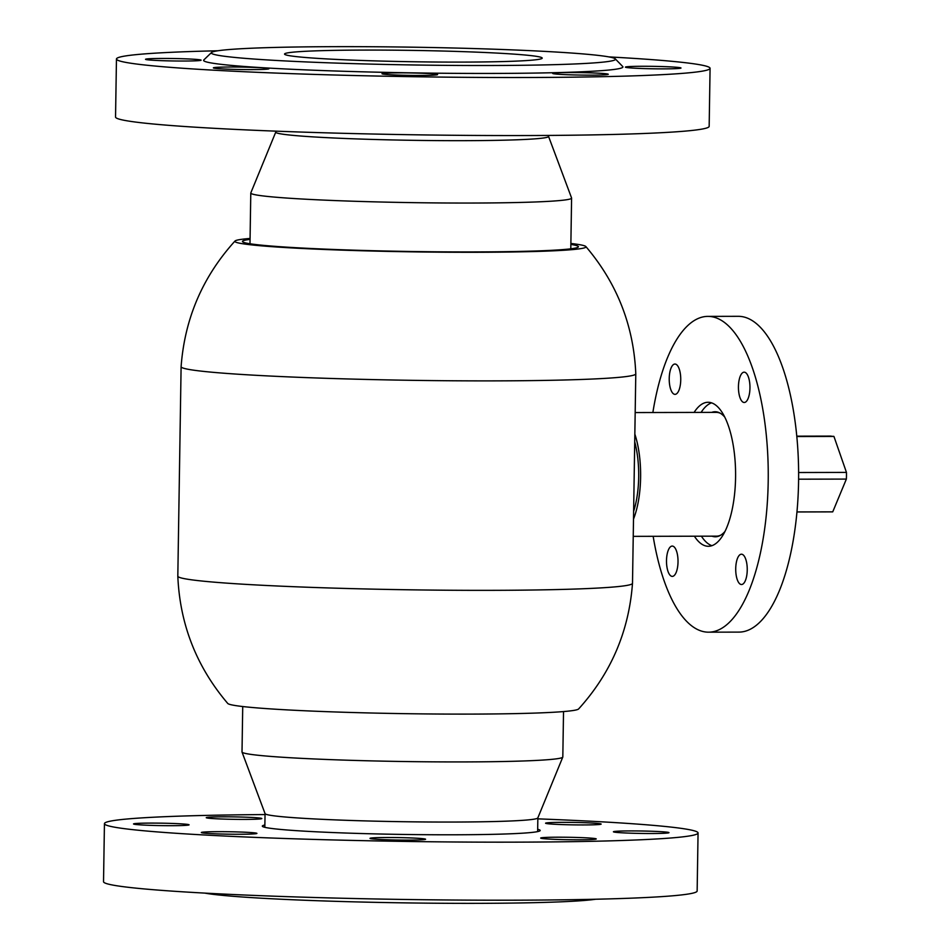<?xml version="1.0" encoding="UTF-8"?>
<svg xmlns="http://www.w3.org/2000/svg" width="950" height="950" viewBox="0 0 950 950"><rect width="100%" height="100%" fill="white"/><g stroke="black" fill="none" stroke-linecap="round" stroke-linejoin="round"><path stroke-width="1.43" d="M632.498 583.324A227.371 9.999 0.9 0 1 448.851 590.235A227.371 9.999 0.9 0 1 194.857 580.236A227.371 9.999 0.9 0 1 177.816 576.175A227.371 9.999 0.9 0 0 177.816 576.175C179.882 624.328 196.519 666.746 227.751 703.451A175.584 7.719 0.9 0 0 240.777 706.301A175.584 7.719 0.9 0 0 433.711 713.996A175.584 7.719 0.9 0 0 578.597 708.973C610.957 673.265 628.924 631.382 632.498 583.324A227.371 9.999 0.9 0 0 632.498 583.3L635.788 373.837A227.371 9.999 0.9 0 0 635.788 373.825C633.721 325.672 617.072 283.254 585.853 246.549A175.584 7.719 0.9 0 0 572.826 243.699A175.584 7.719 0.9 0 0 570.879 243.473M177.816 576.163L181.106 366.7A227.371 9.999 0.9 0 0 181.106 366.7A227.371 9.999 0.9 0 0 198.146 370.773A227.371 9.999 0.9 0 0 452.378 380.772A227.371 9.999 0.9 0 0 635.788 373.837M250.076 238.438A175.584 7.719 0.9 0 0 235.006 241.027A175.584 7.719 0.9 0 0 248.033 244.482A175.584 7.719 0.9 0 0 447.747 252.225A175.584 7.719 0.9 0 0 585.853 246.549M250.064 239.376A168.007 7.386 0.9 0 0 242.452 241.454A168.007 7.386 0.9 0 0 255.039 244.459A168.007 7.386 0.9 0 0 442.89 251.857A168.007 7.386 0.9 0 0 578.408 246.727A168.007 7.386 0.9 0 0 570.867 244.423M634.837 434.091A61.892 23.524 89.9 0 1 633.508 519.104M720.836 535.111A61.892 23.524 89.9 0 1 716.561 536.156L633.234 536.358M634.719 441.833A56.846 21.613 89.9 0 1 633.626 511.349M635.182 412.561L716.264 412.371A61.892 23.524 89.9 0 1 720.539 413.381M694.391 536.204A71.998 27.372 -90.1 0 0 708.403 546.286A71.998 27.372 -90.1 0 0 726.809 527.416A71.998 27.372 -90.1 0 0 733.685 448.186A71.998 27.372 -90.1 0 0 708.059 402.277A71.998 27.372 -90.1 0 0 694.106 412.419M711.562 402.859A71.998 27.372 -90.1 0 0 701.112 412.407M668.349 550.05A15.152 5.759 89.9 0 1 672.232 546.072A15.152 5.759 89.9 0 1 677.623 555.738A15.152 5.759 89.9 0 1 676.174 572.411A15.152 5.759 89.9 0 1 672.303 576.389A15.152 5.759 89.9 0 1 666.9 566.722A15.152 5.759 89.9 0 1 668.349 550.05M737.568 558.173A15.152 5.759 89.9 0 1 741.439 554.206A15.152 5.759 89.9 0 1 746.842 563.872A15.152 5.759 89.9 0 1 745.394 580.545A15.152 5.759 89.9 0 1 741.523 584.523A15.152 5.759 89.9 0 1 736.119 574.857A15.152 5.759 89.9 0 1 737.568 558.173M740.288 376.141A15.152 5.759 89.9 0 1 744.159 372.174A15.152 5.759 89.9 0 1 749.562 381.841A15.152 5.759 89.9 0 1 748.113 398.513A15.152 5.759 89.9 0 1 744.23 402.491A15.152 5.759 89.9 0 1 738.839 392.825A15.152 5.759 89.9 0 1 740.288 376.141M671.068 368.018A15.152 5.759 89.9 0 1 674.951 364.04A15.152 5.759 89.9 0 1 680.342 373.706A15.152 5.759 89.9 0 1 678.894 390.391A15.152 5.759 89.9 0 1 675.023 394.357A15.152 5.759 89.9 0 1 669.619 384.691A15.152 5.759 89.9 0 1 671.068 368.018M652.864 412.514A157.902 60.028 89.9 0 1 667.482 357.758A157.902 60.028 89.9 0 1 707.857 316.386L738.233 316.314A157.902 60.028 89.9 0 1 794.438 416.991A157.902 60.028 89.9 0 1 779.356 590.722A157.902 60.028 89.9 0 1 738.981 632.106L708.605 632.178A157.902 60.028 89.9 0 1 653.161 536.311M707.857 316.386A157.902 60.028 89.9 0 1 764.061 417.062A157.902 60.028 89.9 0 1 748.98 590.805A157.902 60.028 89.9 0 1 708.605 632.178M711.728 412.371A62.522 23.774 89.9 0 1 715.089 411.742A62.522 23.774 89.9 0 1 724.743 417.074M725.004 531.406A62.522 23.774 89.9 0 1 715.386 536.786A62.522 23.774 89.9 0 1 712.025 536.168M701.409 536.192A71.998 27.372 -90.1 0 0 711.906 545.68M275.761 131.148L275.749 132.169A136.42 5.997 0.9 0 0 285.974 134.615A136.42 5.997 0.9 0 0 438.52 140.612A136.42 5.997 0.9 0 0 548.554 136.456L548.577 135.434M275.749 132.121L250.812 192.909A160.419 7.054 0.9 0 0 250.788 193.028A160.419 7.054 0.9 0 0 262.817 195.902A160.419 7.054 0.9 0 0 442.189 202.967A160.419 7.054 0.9 0 0 571.591 198.075A160.419 7.054 0.9 0 0 571.567 197.944L548.554 136.408M563.528 711.562L562.816 756.972A160.419 7.054 -179.1 0 1 562.792 757.091L537.831 817.926A136.42 5.997 -179.1 0 1 401.161 821.679A136.42 5.997 -179.1 0 1 265.062 813.639L264.824 827.319M562.792 757.091A160.419 7.054 -179.1 0 1 402.064 761.496A160.419 7.054 -179.1 0 1 242.024 752.056A160.419 7.054 -179.1 0 1 242.013 751.925L242.725 706.527M554.194 64.671A202.112 8.894 0.9 0 0 615.279 58.864A202.112 8.894 0.9 0 0 488.015 48.996A202.112 8.894 0.9 0 0 272.567 47.5A202.112 8.894 0.9 0 0 211.506 52.523A202.112 8.894 0.9 0 0 330.564 62.89A202.112 8.894 0.9 0 0 554.194 64.671M211.506 52.523L203.811 59.957A209.689 9.227 0.9 0 0 327.334 70.728A209.689 9.227 0.9 0 0 559.36 72.556A209.689 9.227 0.9 0 0 622.725 66.536L615.279 58.864M633.852 66.393A27.787 1.223 0.9 0 0 625.421 67.129A27.787 1.223 0.9 0 0 642.378 68.531A27.787 1.223 0.9 0 0 672.576 68.756A27.787 1.223 0.9 0 0 680.996 68.008A27.787 1.223 0.9 0 0 664.038 66.619A27.787 1.223 0.9 0 0 633.852 66.393M561.117 72.675A27.787 1.223 0.9 0 0 552.698 73.411A27.787 1.223 0.9 0 0 569.656 74.801A27.787 1.223 0.9 0 0 599.842 75.026A27.787 1.223 0.9 0 0 608.261 74.29A27.787 1.223 0.9 0 0 591.304 72.889A27.787 1.223 0.9 0 0 561.117 72.675M390.438 72.972A27.787 1.223 0.9 0 0 382.007 73.72A27.787 1.223 0.9 0 0 398.964 75.109A27.787 1.223 0.9 0 0 429.162 75.335A27.787 1.223 0.9 0 0 437.582 74.599A27.787 1.223 0.9 0 0 420.624 73.198A27.787 1.223 0.9 0 0 390.438 72.972M221.777 67.129A27.787 1.223 0.9 0 0 213.358 67.877A27.787 1.223 0.9 0 0 230.316 69.267A27.787 1.223 0.9 0 0 260.502 69.493A27.787 1.223 0.9 0 0 268.933 68.744A27.787 1.223 0.9 0 0 251.976 67.355A27.787 1.223 0.9 0 0 221.777 67.129M153.947 58.556A27.787 1.223 0.9 0 0 145.528 59.304A27.787 1.223 0.9 0 0 162.486 60.693A27.787 1.223 0.9 0 0 192.672 60.919A27.787 1.223 0.9 0 0 201.103 60.182A27.787 1.223 0.9 0 0 184.146 58.781A27.787 1.223 0.9 0 0 153.947 58.556M217.93 50.766A296.839 13.062 0.9 0 0 206.447 51.051A296.839 13.062 0.9 0 0 116.458 58.995A296.839 13.062 0.9 0 0 297.611 73.862A296.839 13.062 0.9 0 0 620.089 76.261A296.839 13.062 0.9 0 0 710.078 68.317A296.839 13.062 0.9 0 0 608.903 56.905M116.458 58.995L115.544 117.04A296.839 13.062 0.9 0 0 296.697 131.907A296.839 13.062 0.9 0 0 619.174 134.306A296.839 13.062 0.9 0 0 709.163 126.362L710.078 68.317M323.617 50.611A128.844 5.664 0.9 0 0 284.549 54.055A128.844 5.664 0.9 0 0 363.185 60.515A128.844 5.664 0.9 0 0 503.156 61.56A128.844 5.664 0.9 0 0 542.212 58.104A128.844 5.664 0.9 0 0 463.576 51.656A128.844 5.664 0.9 0 0 323.617 50.611M264.86 825.004A138.949 6.116 0.9 0 0 262.319 826.12A138.949 6.116 0.9 0 0 347.118 833.079A138.949 6.116 0.9 0 0 498.061 834.207A138.949 6.116 0.9 0 0 540.182 830.49A138.949 6.116 0.9 0 0 537.676 829.291M595.674 899.234A202.112 8.894 -179.1 0 1 541.037 902.5A202.112 8.894 -179.1 0 1 204.701 893.095M592.729 824.826A27.787 1.223 -179.1 0 1 562.543 824.6A27.787 1.223 -179.1 0 1 545.585 823.211A27.787 1.223 -179.1 0 1 554.004 822.462A27.787 1.223 -179.1 0 1 584.202 822.688A27.787 1.223 -179.1 0 1 601.16 824.078A27.787 1.223 -179.1 0 1 592.729 824.826M253.401 819.292A27.787 1.223 -179.1 0 1 223.203 819.066A27.787 1.223 -179.1 0 1 206.245 817.677A27.787 1.223 -179.1 0 1 214.676 816.929A27.787 1.223 -179.1 0 1 244.862 817.154A27.787 1.223 -179.1 0 1 261.82 818.544A27.787 1.223 -179.1 0 1 253.401 819.292M180.666 825.574A27.787 1.223 -179.1 0 1 150.48 825.348A27.787 1.223 -179.1 0 1 133.523 823.947A27.787 1.223 -179.1 0 1 141.942 823.211A27.787 1.223 -179.1 0 1 172.128 823.436A27.787 1.223 -179.1 0 1 189.086 824.826A27.787 1.223 -179.1 0 1 180.666 825.574M248.496 834.136A27.787 1.223 -179.1 0 1 218.298 833.922A27.787 1.223 -179.1 0 1 201.341 832.521A27.787 1.223 -179.1 0 1 209.772 831.784A27.787 1.223 -179.1 0 1 239.958 832.01A27.787 1.223 -179.1 0 1 256.916 833.399A27.787 1.223 -179.1 0 1 248.496 834.136M417.145 839.99A27.787 1.223 -179.1 0 1 386.959 839.764A27.787 1.223 -179.1 0 1 370.001 838.363A27.787 1.223 -179.1 0 1 378.421 837.627A27.787 1.223 -179.1 0 1 408.607 837.852A27.787 1.223 -179.1 0 1 425.576 839.242A27.787 1.223 -179.1 0 1 417.145 839.99M587.836 839.681A27.787 1.223 -179.1 0 1 557.638 839.456A27.787 1.223 -179.1 0 1 540.681 838.054A27.787 1.223 -179.1 0 1 549.112 837.318A27.787 1.223 -179.1 0 1 579.298 837.544A27.787 1.223 -179.1 0 1 596.256 838.933A27.787 1.223 -179.1 0 1 587.836 839.681M660.559 833.399A27.787 1.223 -179.1 0 1 630.373 833.174A27.787 1.223 -179.1 0 1 613.415 831.784A27.787 1.223 -179.1 0 1 621.834 831.036A27.787 1.223 -179.1 0 1 652.021 831.262A27.787 1.223 -179.1 0 1 668.99 832.651A27.787 1.223 -179.1 0 1 660.559 833.399M537.842 818.852A296.839 13.062 -179.1 0 1 698.06 832.96L697.146 891.005A296.839 13.062 -179.1 0 1 607.157 898.949A296.839 13.062 -179.1 0 1 284.679 896.562A296.839 13.062 -179.1 0 1 103.526 881.683L104.441 823.638A296.839 13.062 -179.1 0 1 194.429 815.694A296.839 13.062 -179.1 0 1 265.026 814.566M698.06 832.96A296.839 13.062 -179.1 0 1 608.071 840.916A296.839 13.062 -179.1 0 1 285.594 838.518A296.839 13.062 -179.1 0 1 104.441 823.638M798.617 479.192L846.367 479.085A37.893 14.404 -90.1 0 0 846.474 475.748A37.893 14.404 -90.1 0 0 846.462 472.411L833.934 436.43A37.893 14.404 -90.1 0 0 833.625 436.335L831.998 436.335A37.893 14.404 -90.1 0 0 830.347 436.098A37.893 14.404 -90.1 0 0 830.074 436.098M798.629 472.518L846.462 472.411M796.824 436.525L833.934 436.43M830.621 436.098L831.701 436.264M796.967 511.967L830.526 511.884A37.893 14.404 -90.1 0 0 830.811 511.872L832.438 511.872A37.893 14.404 -90.1 0 0 832.746 511.848L846.367 479.085M796.967 511.931L832.746 511.848M181.106 366.676C184.68 318.618 202.647 276.735 235.006 241.027M570.796 248.805L571.591 198.075M249.993 243.77L250.788 193.028M265.062 813.639L242.024 752.056M537.854 817.879L537.641 831.606M830.347 436.098L796.789 436.169"/></g></svg>
